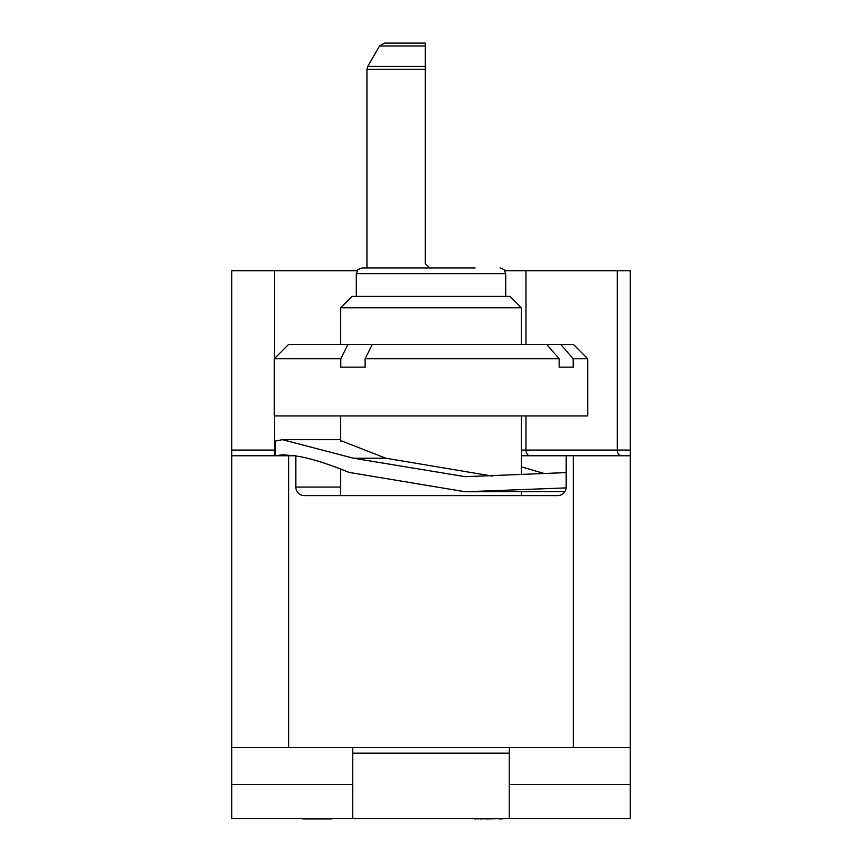 <?xml version="1.0" encoding="UTF-8"?>
<svg xmlns="http://www.w3.org/2000/svg" width="862" height="862" viewBox="0 0 862 862"><rect width="100%" height="100%" fill="white"/><g stroke="black" fill="none" stroke-linecap="round" stroke-linejoin="round"><path stroke-width="1.29" d="M504.938 270.776L630.219 270.776L630.219 455.761L630.219 450.072L617.332 450.072A5.689 3.976 -90 0 0 621.308 455.761M231.781 747.473L231.781 818.62L630.219 818.62L630.219 747.473L231.781 747.473L231.781 455.761L295.817 455.761L295.817 487.062L340.641 487.062M521.359 455.761L630.219 455.761L630.219 747.473M275.474 455.761L275.474 441.053L282.488 439.685L353.366 458.207L465.254 476.675L566.183 472.613M492.31 476.093L385.81 458.207L340.641 440.579M543.48 473.303L521.359 466.816M566.183 455.761L566.183 487.062A8.534 8.534 0 0 1 557.639 495.607L304.361 495.607A8.534 8.534 0 0 1 295.817 487.062M564.879 491.599L465.254 491.76L348.959 472.387C326.838 463.293 309.124 457.83 295.817 455.987M565.86 489.4L566.032 488.668M465.254 491.76L566.14 487.892L566.183 487.062M294.308 455.761L282.488 454.759L275.754 455.761M587.712 358.732L573.37 344.401L560.72 344.401L573.187 358.732L587.712 358.732L587.712 415.915L274.288 415.915L274.288 358.732L340.792 358.732L340.792 367.169L365.122 367.169L365.122 358.732L559.147 358.732L559.147 367.169L566.711 367.169L559.147 367.169M573.187 358.732L573.187 367.169L566.711 367.169M521.359 307.766L509.97 296.388L352.03 296.388L340.641 307.766L521.359 307.766L521.359 344.401M560.72 344.401L372.319 344.401L365.122 358.732M340.792 358.732L348 344.401L372.319 344.401M348 344.401L288.63 344.401L274.288 358.732M559.147 358.732L546.67 344.401M384.484 43.1L379.549 45.945L384.484 43.1L425.311 43.1L425.311 45.945L379.549 45.945L367.729 66.428L425.311 66.428L425.311 263.664L429.578 267.931L361.986 267.931L475.113 267.931M427.595 267.446L428.177 267.694M429.298 267.92L428.382 267.759M425.311 66.428L425.311 45.945M357.062 270.776L231.781 270.776L231.781 455.761L231.781 450.072L274.472 450.072L274.472 455.761M425.311 69.272L366.964 69.272L366.964 267.931L361.986 267.931L357.935 269.623L356.297 273.62L505.703 273.62L504.065 269.623L500.014 267.931M352.741 818.62L352.741 747.473M509.259 747.473L509.259 753.162L352.741 753.162M509.259 818.62L509.259 753.162M630.219 784.463L509.259 784.463M231.781 784.463L352.741 784.463M331.396 818.9L302.928 818.9M473.691 818.62L474.294 818.62M475.501 818.62L474.294 818.9M477.925 818.62L475.501 818.9M480.349 818.62L477.925 818.9M481.556 818.62L480.349 818.9M483.981 818.62L481.556 818.9M485.802 818.62L483.981 818.9M499.12 818.62L485.802 818.9M502.147 818.9L499.12 818.9M385.81 458.207L353.366 458.207M573.295 455.761L573.295 747.473M288.705 747.473L288.705 455.761M274.472 270.776L274.472 358.549M274.472 415.915L274.472 450.072L275.474 450.072M617.332 270.776L617.332 450.072L525.971 450.072A5.689 3.976 -90 0 0 529.947 455.761M525.971 270.776L525.971 344.401M525.971 415.915L525.971 450.072L521.359 450.072M340.641 439.685L282.488 439.685M340.641 415.915L340.641 441.215M340.641 468.982L340.641 495.607M521.359 415.915L521.359 474.574M521.359 491.76L521.359 495.607M340.641 307.766L340.641 344.401M356.297 273.62L356.297 296.388M505.703 273.62L505.703 296.388M366.964 69.272L367.729 66.428L366.964 69.272"/></g></svg>
